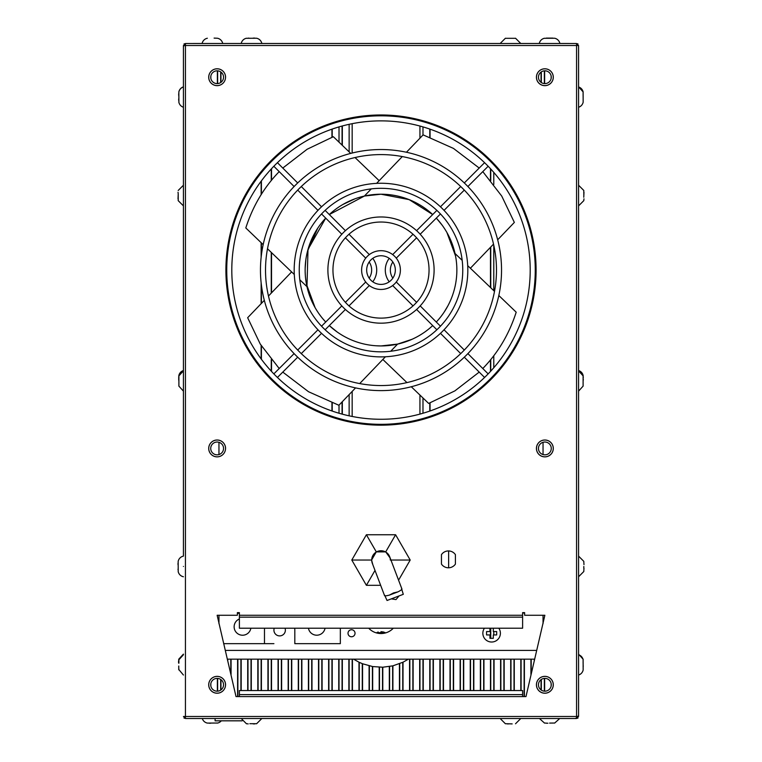 <?xml version="1.0" encoding="UTF-8"?>
<svg xmlns="http://www.w3.org/2000/svg" width="762" height="762" viewBox="0 0 762 762"><rect width="100%" height="100%" fill="white"/><g stroke="black" fill="none" stroke-linecap="round" stroke-linejoin="round"><path stroke-width="1.14" d="M183.423 716.48L185.442 716.48L185.442 718.509L576.558 718.509L576.558 716.48L578.577 716.48L578.577 45.52L576.558 45.52L576.558 43.501L185.442 43.501L185.442 45.52L183.423 45.52L183.423 556.127A6.744 6.744 0 0 0 178.165 561.384L178.222 571.5M183.423 576.758A6.744 6.744 0 0 1 178.165 571.5M178.222 568.128L178.022 569.747M178.022 563.137L178.022 564.756L178.022 563.137M559.899 43.491A6.744 6.744 0 0 0 554.641 38.243L544.525 38.3M539.267 43.491A6.744 6.744 0 0 1 544.525 38.243M546.278 38.11L552.86 38.11M583.978 564.642L583.778 561.384M583.778 571.5L583.978 568.128M578.577 566.442C578.577 574.586 578.577 574.586 578.577 566.442C578.577 558.298 578.577 558.298 578.577 566.442L578.577 576.758L583.835 571.5M583.835 566.442L583.778 568.128L583.835 566.442M553.26 448.437A8.392 8.392 0 0 0 544.859 440.036A8.392 8.392 0 0 0 536.467 448.437A8.392 8.392 0 0 0 544.859 456.829A8.392 8.392 0 0 0 553.26 448.437M551.269 448.437A6.41 6.41 0 0 1 544.859 454.838A6.41 6.41 0 0 1 538.458 448.437A6.41 6.41 0 0 1 544.859 442.027A6.41 6.41 0 0 1 551.269 448.437M381 385.553A115.481 115.481 0 0 0 496.481 270.072A115.481 115.481 0 0 0 381 154.591A115.481 115.481 0 0 0 265.519 270.072A115.481 115.481 0 0 0 381 385.553M381 390.611A120.539 120.539 0 0 0 501.539 270.072A120.539 120.539 0 0 0 381 149.533A120.539 120.539 0 0 0 260.461 270.072A120.539 120.539 0 0 0 381 390.611M178.899 375.942L178.899 386.058M178.841 380.829L178.699 379.314M178.756 666.007L178.756 669.379M178.756 659.263L178.756 662.635M178.556 662.635L178.556 661.016M549.583 723.09L554.641 723.033L549.583 723.09M544.525 723.033L547.897 723.224L544.525 723.033M546.278 723.224L547.897 723.224M178.699 666.579L178.899 669.95M178.899 659.835L178.899 663.207M178.699 661.597L178.699 663.207L178.699 661.597M583.101 386.058L583.101 375.599M583.159 380.829L583.301 379.209M578.577 370.522A6.744 6.744 0 0 1 583.159 375.599M583.835 190.5L578.577 185.242L578.577 205.873L583.835 200.616M583.978 192.253L583.835 195.558L583.778 190.5M583.778 200.616L583.978 198.834M583.835 195.558L583.778 197.244L583.835 195.558M583.159 664.321L583.101 662.635L583.159 664.321M578.577 675.037A6.744 6.744 0 0 0 583.159 669.95L583.101 659.263M583.101 666.579L583.301 666.007M381 318.116A48.044 48.044 0 0 0 429.044 270.072A48.044 48.044 0 0 0 381 222.028A48.044 48.044 0 0 0 332.956 270.072A48.044 48.044 0 0 0 381 318.116M381 323.174A53.102 53.102 0 0 0 434.102 270.072A53.102 53.102 0 0 0 381 216.97A53.102 53.102 0 0 0 327.898 270.072A53.102 53.102 0 0 0 381 323.174M381 284.397A14.326 14.326 0 0 0 395.326 270.072A14.326 14.326 0 0 0 381 255.746A14.326 14.326 0 0 0 366.674 270.072A14.326 14.326 0 0 0 381 284.397M381 289.455A19.383 19.383 0 0 0 400.383 270.072A19.383 19.383 0 0 0 381 250.688A19.383 19.383 0 0 0 361.617 270.072A19.383 19.383 0 0 0 381 289.455M422.977 126.902L422.977 135.026M422.977 397.974L422.977 413.242M419.938 414.099L419.938 395.059M419.938 138.189L419.938 126.044M352.168 123.692L352.168 153.038M352.168 391.42L352.168 416.452M349.139 415.823L349.139 394.583M349.139 151.876L349.139 124.32M342.328 414.166L342.328 401.679M342.328 145.342L342.328 125.978M339.023 413.242L339.023 405.117M339.023 142.17L339.023 126.902M430.054 410.975L430.054 402.917M430.054 137.236L430.054 129.169M429.787 129.083L429.787 137.131M429.787 403.012L429.787 411.07M490.48 168.707L490.48 180.251M490.48 247.298L490.48 287.512M490.48 359.893L490.48 371.437M490.48 628.212L490.48 638.308M493.786 172.403L493.786 184.433M493.786 245.259L493.786 290.684M493.786 355.711L493.786 367.741M493.786 631.565L493.786 634.937M261.404 359.273L261.404 345.91M261.404 303.39L261.404 285.131M261.404 255.013L261.404 242.926M261.404 194.234L261.404 180.87M261.137 181.232L261.137 194.662M261.137 242.668L261.137 257.337M261.137 282.807L261.137 303.676M261.137 345.481L261.137 358.912M271.52 371.437L271.52 359.893M271.52 292.856L271.52 252.632M271.52 180.251L271.52 168.707M271.253 169.002L271.253 180.584M271.253 252.374L271.253 293.132M271.253 359.569L271.253 371.142M332.213 411.07L332.213 403.012M332.213 137.131L332.213 129.083M331.946 129.169L331.946 137.236M331.946 402.917L331.946 410.975M393.297 628.212A16.859 16.859 0 0 1 368.703 628.212M285.036 628.212A5.734 5.734 0 0 1 279.644 635.899A5.734 5.734 0 0 1 274.263 628.212M348.015 633.251A3.505 3.505 0 0 1 351.52 629.745A3.505 3.505 0 0 1 355.035 633.251A3.505 3.505 0 0 1 351.52 636.765A3.505 3.505 0 0 1 348.015 633.251M218.961 442.293L218.961 454.581M225.276 650.396L536.724 650.396M543.039 623.735L543.039 615.267M543.039 454.581L543.039 442.293M337.061 331.908L329.298 325.584A75.867 75.867 0 0 0 397.583 344.1L381 345.938L397.583 344.1L412.09 339.271M381.067 345.938L397.231 344.176M390.716 351.253L397.583 344.1A75.867 75.867 0 0 0 432.702 325.584M436.283 322.021A75.867 75.867 0 0 0 436.283 218.123A75.867 75.867 0 0 1 441.979 224.942L436.855 218.732M448.008 305.638L444.294 311.896M411.861 339.376L407.079 341.309M454.885 252.879A75.867 75.867 0 0 0 446.903 232.496L455.533 255.918M432.702 214.56A75.867 75.867 0 0 0 381 194.215L409.175 199.634L432.702 214.56A75.867 75.867 0 0 0 381 194.215L386.124 194.386M373.132 194.615L381 194.215A75.867 75.867 0 0 0 364.417 196.044L381 194.215L364.417 196.044L329.298 214.56L332.165 212.017M381 194.215L364.769 195.967M325.717 322.021A75.867 75.867 0 0 1 325.717 218.123L308 249.441L306.972 286.655L299.818 279.787M364.417 196.044L371.285 188.89L364.417 196.044A75.867 75.867 0 0 0 329.298 214.56M516.198 312.191L498.824 295.523L516.198 312.191C509.216 333.899 498.215 352.539 483.175 368.122L482.794 368.522M455.028 253.498L462.182 260.356L455.028 253.498M467.706 265.662L494.5 291.37L467.706 265.662M479.212 372.094L454.876 390.887L428.654 403.422L411.28 386.744M406.956 382.6L382.838 359.454M423.12 134.874L406.441 152.248L423.12 134.874L453.466 148.409L479.212 168.05M482.794 171.621L501.729 196.063L514.35 222.418L497.672 239.792M376.59 183.366L402.298 156.572L376.59 183.366M493.528 244.116L470.383 268.234M263.176 244.631L245.802 227.952C252.784 206.245 263.785 187.604 278.825 172.022L279.206 171.621M294.294 274.482L267.5 248.774M282.788 168.05L307.124 149.257L333.346 136.722L350.72 153.4M355.044 157.543L379.162 180.689M385.41 356.778L359.702 383.572M355.559 387.896L338.88 405.27L308.534 391.735L282.788 372.094M305.162 271.958L305.352 275.815M306.467 284.226L315.097 307.648M279.206 368.522L260.271 344.081L247.65 317.725L264.328 300.352M268.472 296.027L291.617 271.91M305.152 268.634L305.838 259.813M307.572 251.003L317.706 228.248M342.814 204.521L354.921 198.834M381 345.938L375.876 345.757M325.612 321.916L322.755 318.678M183.423 370.522A6.744 6.744 0 0 0 178.841 375.599L178.699 377.695M178.699 378.971L178.841 375.599M551.269 684.79A6.41 6.41 0 0 1 544.859 691.191A6.41 6.41 0 0 1 538.458 684.79A6.41 6.41 0 0 1 544.859 678.38A6.41 6.41 0 0 1 551.269 684.79M553.26 684.79A8.392 8.392 0 0 0 544.859 676.389A8.392 8.392 0 0 0 536.467 684.79A8.392 8.392 0 0 0 544.859 693.182A8.392 8.392 0 0 0 553.26 684.79M242.154 720.823L215.094 720.823L215.094 718.509M510.473 43.491L520.789 43.491L510.473 43.491M515.531 38.3L505.416 38.3M222.733 43.491A6.744 6.744 0 0 0 217.475 38.243L214.103 38.11M202.101 43.491A6.744 6.744 0 0 1 207.359 38.243M551.269 77.219A6.41 6.41 0 0 1 544.859 83.62A6.41 6.41 0 0 1 538.458 77.219A6.41 6.41 0 0 1 544.859 70.809A6.41 6.41 0 0 1 551.269 77.219M553.26 77.219A8.392 8.392 0 0 0 544.859 68.818A8.392 8.392 0 0 0 536.467 77.219A8.392 8.392 0 0 0 544.859 85.611A8.392 8.392 0 0 0 553.26 77.219M183.423 556.127L183.423 45.52M178.022 198.863L178.222 193.872L178.222 200.616M178.022 192.253L178.222 193.872M583.101 663.207L583.101 659.835M578.577 654.758A6.744 6.744 0 0 1 583.159 659.835M183.423 86.858A6.744 6.744 0 0 0 178.841 91.945L178.841 97.06M183.423 86.963A6.744 6.744 0 0 0 178.841 92.05L178.899 102.165A6.744 6.744 0 0 1 178.841 102.06L178.841 102.06M178.699 93.697L178.699 95.317L178.699 93.697M578.577 107.251A6.744 6.744 0 0 0 583.159 102.165L583.101 92.05M578.577 86.963A6.744 6.744 0 0 1 583.159 92.05M583.101 95.421L583.101 91.945M246.469 38.233A6.744 6.744 0 0 0 241.211 43.491L261.842 43.491A6.744 6.744 0 0 0 256.584 38.233L246.469 38.3M253.213 38.3L254.832 38.1L253.213 38.1M248.222 38.1L249.841 38.3M202.273 718.509A6.744 6.744 0 0 0 207.359 723.09L217.475 723.033M221.294 720.823A6.744 6.744 0 0 1 217.475 723.09M210.731 723.033L209.112 723.224L210.731 723.224M583.159 97.003L583.101 95.317M223.542 684.79A6.41 6.41 0 0 1 217.141 691.191A6.41 6.41 0 0 1 210.731 684.79A6.41 6.41 0 0 1 217.141 678.38A6.41 6.41 0 0 1 223.542 684.79M225.533 684.79A8.392 8.392 0 0 0 217.141 676.389A8.392 8.392 0 0 0 208.74 684.79A8.392 8.392 0 0 0 217.141 693.182A8.392 8.392 0 0 0 225.533 684.79A8.43 8.43 0 0 1 217.141 693.22A8.43 8.43 0 0 1 208.712 684.79A8.43 8.43 0 0 1 217.141 676.361A8.43 8.43 0 0 1 225.571 684.79M505.416 723.7L512.159 723.9M507.168 723.9L508.787 723.9L507.168 723.9M223.542 77.219A6.41 6.41 0 0 1 217.141 83.62A6.41 6.41 0 0 1 210.731 77.219A6.41 6.41 0 0 1 217.141 70.809A6.41 6.41 0 0 1 223.542 77.219M225.533 77.219A8.392 8.392 0 0 0 217.141 68.818A8.392 8.392 0 0 0 208.74 77.219A8.392 8.392 0 0 0 217.141 85.611A8.392 8.392 0 0 0 225.533 77.219A8.43 8.43 0 0 1 217.141 85.649A8.43 8.43 0 0 1 208.712 77.219A8.43 8.43 0 0 1 217.141 68.79A8.43 8.43 0 0 1 225.571 77.219M250.869 628.212A8.43 8.43 0 0 1 241.849 635.194A8.43 8.43 0 0 1 239.392 618.982M340.338 628.212L340.338 643.652L294.818 643.652L294.818 630.164A15.173 15.173 0 0 0 294.694 628.212M264.605 628.212A15.173 15.173 0 0 0 264.471 630.164L264.471 643.652L223.647 643.652M273.92 643.652L264.471 643.652M237.363 613.305L239.392 613.305M325.041 628.212A8.43 8.43 0 0 1 308.429 628.212M218.961 623.735L218.961 615.267M398.574 580.177L410.204 560.041L398.574 580.177L410.204 560.041L395.602 534.753L366.398 534.753L351.796 560.041L366.398 585.321L380.648 585.321M366.398 585.321L351.796 560.041L366.398 585.321L374.999 570.424M376.295 551.879L366.398 534.753L351.796 560.041L371.58 560.041L376.295 551.879L385.705 551.879L390.239 558.184M372.856 564.775L371.58 560.041M390.42 560.041L410.204 560.041L395.602 534.753L385.705 551.879M583.301 377.695L583.101 375.942M381 419.271A149.2 149.2 0 0 0 530.2 270.072A149.2 149.2 0 0 0 381 120.872A149.2 149.2 0 0 0 231.8 270.072A149.2 149.2 0 0 0 381 419.271M381 424.329A154.257 154.257 0 0 0 535.257 270.072A154.257 154.257 0 0 0 381 115.814A154.257 154.257 0 0 0 226.743 270.072A154.257 154.257 0 0 0 381 424.329M183.423 107.251A6.744 6.744 0 0 1 178.841 102.165M178.699 95.421L178.699 93.802M178.699 98.793L178.699 100.413M524.637 613.019L522.608 613.019M448.637 567.785L448.637 550.936M225.533 448.437A8.392 8.392 0 0 0 217.141 440.036A8.392 8.392 0 0 0 208.74 448.437A8.392 8.392 0 0 0 217.141 456.829A8.392 8.392 0 0 0 225.533 448.437A8.43 8.43 0 0 1 217.141 456.867A8.43 8.43 0 0 1 208.712 448.437A8.43 8.43 0 0 1 217.141 440.007A8.43 8.43 0 0 1 225.571 448.437M223.542 448.437A6.41 6.41 0 0 1 217.141 454.838A6.41 6.41 0 0 1 210.731 448.437A6.41 6.41 0 0 1 217.141 442.027A6.41 6.41 0 0 1 223.542 448.437M493.309 628.193L493.309 631.565L496.681 631.565L496.681 634.937L493.309 634.937L493.309 638.308L489.937 638.308L489.937 634.937L486.566 634.937L486.566 631.565L489.937 631.565L489.937 628.193M498.796 628.212A8.763 8.763 0 0 1 491.623 642.023A8.763 8.763 0 0 1 484.451 628.212M249.841 723.7L256.584 723.7M253.213 723.9L254.832 723.9M246.469 723.7L248.222 723.9M384.524 595.532L372.313 563.328A9.296 9.296 0 0 1 377.704 551.345A9.296 9.296 0 0 1 390.296 560.041M399.05 595.932L395.992 599.58L391.287 598.875M387.048 600.485L384.61 595.122C383.962 596.084 385.572 596.084 389.42 595.103L393.468 592.931L397.945 591.874C401.479 590.055 402.679 588.997 401.555 588.693L403.288 594.322L387.048 600.485M389.42 595.103L397.945 591.874M381 351.834A81.763 81.763 0 0 0 462.763 270.072A81.763 81.763 0 0 0 381 188.309A81.763 81.763 0 0 0 299.237 270.072A81.763 81.763 0 0 0 381 351.834M381 356.892A86.82 86.82 0 0 0 467.82 270.072A86.82 86.82 0 0 0 381 183.251A86.82 86.82 0 0 0 294.18 270.072A86.82 86.82 0 0 0 381 356.892M369.16 278.149A14.326 14.326 0 0 0 369.16 261.995M372.761 281.797A19.383 19.383 0 0 0 372.761 258.347M369.332 254.594L348.986 234.248M345.405 230.667L325.126 210.379M321.545 206.807L301.276 186.528M297.694 182.956L277.425 162.687M273.853 159.106L273.253 158.515M365.722 258.137L345.396 237.811M341.814 234.229L321.535 213.951M317.964 210.369L297.694 190.1M294.113 186.528L273.844 166.259M270.272 162.677L269.672 162.087M365.722 282.007L345.396 302.333M341.814 305.914L321.535 326.193M317.964 329.775L297.694 350.044M294.113 353.616L273.844 373.885M270.272 377.466L269.672 378.057M369.332 285.55L348.986 305.895M345.405 309.477L325.126 329.765M321.545 333.337L301.276 353.616M297.694 357.188L277.425 377.457M273.853 381.038L273.253 381.629M536.096 270.072A155.096 155.096 0 0 1 381 425.167A155.096 155.096 0 0 1 225.904 270.072A155.096 155.096 0 0 1 381 114.976A155.096 155.096 0 0 1 536.096 270.072M578.577 195.558C578.577 187.414 578.577 187.414 578.577 195.558C578.577 203.702 578.577 203.702 578.577 195.558M578.577 45.52L578.577 716.48M441.455 554.641A8.43 8.43 0 0 1 455.409 554.641L455.409 564.09A8.43 8.43 0 0 1 441.455 564.09L441.455 554.641M237.363 615.267L237.363 612.638L239.392 612.638L239.392 628.212L522.608 628.212L522.608 612.638L524.637 612.638L524.637 615.267L544.859 615.267L525.98 696.582L522.608 696.582L522.608 690.543L239.392 690.543L239.392 696.582L236.02 696.582L217.141 615.267L237.363 615.267M536.429 77.219A8.43 8.43 0 0 1 544.859 68.79A8.43 8.43 0 0 1 553.288 77.219A8.43 8.43 0 0 1 544.859 85.649A8.43 8.43 0 0 1 536.429 77.219M536.429 448.437A8.43 8.43 0 0 1 544.859 440.007A8.43 8.43 0 0 1 553.288 448.437A8.43 8.43 0 0 1 544.859 456.867A8.43 8.43 0 0 1 536.429 448.437M536.429 684.79A8.43 8.43 0 0 1 544.859 676.361A8.43 8.43 0 0 1 553.288 684.79A8.43 8.43 0 0 1 544.859 693.22A8.43 8.43 0 0 1 536.429 684.79M183.423 566.442C183.423 574.586 183.423 574.586 183.423 566.442C183.423 558.298 183.423 558.298 183.423 566.442M291.751 659.159L291.751 690.543M298.294 690.543L298.294 659.159L298.294 690.543M281.635 659.159L281.635 690.543M288.179 690.543L288.179 659.159L288.179 690.543M271.52 659.159L271.52 690.543M278.063 690.543L278.063 659.159L278.063 690.543M261.404 659.159L261.404 690.543M267.948 690.543L267.948 659.159L267.948 690.543M251.289 659.159L251.289 690.543M257.832 690.543L257.832 659.159L257.832 690.543M241.173 659.159L241.173 690.543M247.717 690.543L247.717 659.159L247.717 690.543M231.067 659.159L231.067 674.37M237.601 696.582L237.601 659.159L237.601 696.582M220.951 72.066L220.951 82.363M220.951 679.637L220.951 689.943M210.836 76.086L210.836 78.353M210.836 683.657L210.836 685.924M217.37 691.191L217.37 678.39L217.37 691.191M217.37 83.62L217.37 70.818L217.37 83.62M241.211 43.491L193.196 43.491M577.901 45.52L577.901 43.834L576.558 43.834M577.901 716.147L577.31 717.575L575.882 718.166M577.901 716.48L577.901 718.166L576.558 718.166M184.69 44.425L184.099 45.853L184.69 44.425A2.019 2.019 0 0 1 185.442 43.948M184.099 716.48L184.099 718.166L185.442 718.166M184.099 45.52L184.099 43.834L185.442 43.834M227.39 659.159L534.61 659.159M568.804 43.491L520.789 43.491L515.531 38.233M505.416 38.233L500.158 43.491L261.842 43.491M301.866 659.159L301.866 690.543M308.41 690.543L308.41 659.159M311.982 659.159L311.982 690.543L311.982 659.159M318.526 690.543L318.526 659.159M322.097 659.159L322.097 690.543L322.097 659.159M328.641 690.543L328.641 659.159M332.213 659.159L332.213 690.543L332.213 659.159M338.757 690.543L338.757 659.159M342.328 659.159L342.328 690.543L342.328 659.159M348.872 690.543L348.872 659.159M352.444 659.159L352.444 690.543L352.444 659.159M358.988 690.543L358.988 662.207L353.558 659.159M358.988 662.207L362.56 663.769L362.56 690.543L362.56 663.769L372.675 666.559L372.675 690.543L372.675 666.559L382.791 667.217L382.791 690.543L382.791 667.217L392.906 665.836L392.906 690.543L392.906 665.836L403.012 662.207L403.012 690.543L403.012 662.207L408.442 659.159M369.094 690.543L369.094 665.836M379.209 690.543L379.209 667.217M389.325 690.543L389.325 666.559M399.44 690.543L399.44 663.769M409.556 690.543L409.556 659.159M413.128 659.159L413.128 690.543L413.128 659.159M419.672 690.543L419.672 659.159M423.243 659.159L423.243 690.543L423.243 659.159M429.787 690.543L429.787 659.159M433.359 659.159L433.359 690.543L433.359 659.159M439.903 690.543L439.903 659.159M443.474 659.159L443.474 690.543L443.474 659.159M450.018 690.543L450.018 659.159M453.59 659.159L453.59 690.543L453.59 659.159M460.134 690.543L460.134 659.159M463.706 659.159L463.706 690.543L463.706 659.159M470.249 690.543L470.249 659.159M473.821 659.159L473.821 690.543L473.821 659.159M480.365 690.543L480.365 659.159M483.937 659.159L483.937 690.543L483.937 659.159M490.48 690.543L490.48 659.159M494.052 659.159L494.052 690.543L494.052 659.159M500.596 690.543L500.596 659.159M504.168 659.159L504.168 690.543L504.168 659.159M510.711 690.543L510.711 659.159M514.283 659.159L514.283 690.543L514.283 659.159M520.827 690.543L520.827 659.159M524.399 659.159L524.399 696.582L524.399 659.159M530.933 674.37L530.933 659.159M541.049 689.943L541.049 679.637M541.049 82.363L541.049 72.066M544.63 70.818L544.63 83.62L544.63 70.818M544.63 678.39L544.63 691.191L544.63 678.39M551.164 685.924L551.164 683.657M551.164 78.353L551.164 76.086M376.18 632.831L384.886 632.403M383.772 632.031L381 631.669M378.228 632.031L377.114 632.403M389.239 281.797A19.383 19.383 0 0 1 389.239 258.347M392.84 278.149A14.326 14.326 0 0 1 392.84 261.995M396.278 258.137L416.604 237.811M420.186 234.229L440.465 213.951M444.036 210.369L464.306 190.1M467.887 186.528L488.156 166.259M491.728 162.677L492.328 162.087M392.668 254.594L413.014 234.248M416.595 230.667L436.874 210.379M440.455 206.807L460.724 186.528M464.306 182.956L484.575 162.687M488.147 159.106L488.747 158.515M392.668 285.55L413.014 305.895M416.595 309.477L436.874 329.765M440.455 333.337L460.724 353.616M464.306 357.188L484.575 377.457M488.147 381.038L488.747 381.629M396.278 282.007L416.604 302.333M420.186 305.914L440.465 326.193M444.036 329.775L464.306 350.044M467.887 353.616L488.156 373.885M491.728 377.466L492.328 378.057M342.062 126.044L342.062 145.085M342.062 401.955L342.062 414.099M490.747 638.308L490.747 628.212M490.747 371.142L490.747 359.569M490.747 287.769L490.747 247.012M490.747 180.584L490.747 169.002M377.704 551.345A9.296 9.296 0 0 1 389.687 556.746L401.898 588.95M576.558 716.48L576.558 45.52L185.442 45.52L185.442 716.48L576.558 716.48M239.392 694.592L522.608 694.592M522.608 696.582L239.392 696.582M239.392 615.267L522.608 615.267M522.608 617.163L239.392 617.163M298.561 659.159L298.561 690.543M291.484 690.543L291.484 659.159M288.446 659.159L288.446 690.543M281.368 690.543L281.368 659.159M278.33 659.159L278.33 690.543M271.253 690.543L271.253 659.159M268.214 659.159L268.214 690.543M261.137 690.543L261.137 659.159M258.099 659.159L258.099 690.543M251.022 690.543L251.022 659.159M247.983 659.159L247.983 690.543M240.906 690.543L240.906 659.159M237.877 659.159L237.877 696.582M230.791 673.256L230.791 659.159M227.762 659.159L227.762 660.683M220.675 690.124L220.675 679.447M220.675 82.553L220.675 71.876M217.646 70.828L217.646 83.601M217.646 678.399L217.646 691.172M308.677 659.159L308.677 690.543M311.715 690.543L311.715 659.159M318.792 659.159L318.792 690.543M321.831 690.543L321.831 659.159M328.908 659.159L328.908 690.543M331.946 690.543L331.946 659.159M339.023 659.159L339.023 690.543M342.062 690.543L342.062 659.159M349.139 659.159L349.139 690.543M352.168 690.543L352.168 659.159M359.254 662.34L359.254 690.543M362.283 690.543L362.283 663.664M369.37 665.893L369.37 690.543M372.399 690.543L372.399 666.512M379.486 667.226L379.486 690.543M382.514 690.543L382.514 667.226M389.601 666.512L389.601 690.543M392.63 690.543L392.63 665.893M399.717 663.664L399.717 690.543M402.746 690.543L402.746 662.34M409.832 659.159L409.832 690.543M412.861 690.543L412.861 659.159M419.938 659.159L419.938 690.543M422.977 690.543L422.977 659.159M430.054 659.159L430.054 690.543M433.092 690.543L433.092 659.159M440.169 659.159L440.169 690.543M443.208 690.543L443.208 659.159M450.285 659.159L450.285 690.543M453.323 690.543L453.323 659.159M460.4 659.159L460.4 690.543M463.439 690.543L463.439 659.159M470.516 659.159L470.516 690.543M473.554 690.543L473.554 659.159M480.632 659.159L480.632 690.543M483.67 690.543L483.67 659.159M490.747 659.159L490.747 690.543M493.786 690.543L493.786 659.159M500.863 659.159L500.863 690.543M503.901 690.543L503.901 659.159M510.978 659.159L510.978 690.543M514.017 690.543L514.017 659.159M521.094 659.159L521.094 690.543M524.123 696.582L524.123 659.159M531.209 659.159L531.209 673.256M534.238 660.683L534.238 659.159M541.325 71.876L541.325 82.553M541.325 679.447L541.325 690.124M544.354 691.172L544.354 678.399M544.354 83.601L544.354 70.828M301.6 690.543L301.6 659.159M578.577 556.127L583.835 561.384M183.423 370.865L178.841 375.942M183.423 391.144L178.841 386.058M183.423 654.129L178.689 659.263M183.423 675.037L178.689 669.379M559.727 718.509L554.641 723.09M539.439 718.509L544.525 723.09M183.423 654.758L178.841 659.835M578.577 654.177L583.159 659.263M183.423 185.242L178.165 190.5M183.423 205.873L178.165 200.616M578.577 86.858L583.159 91.945M520.789 718.509L515.531 723.767M500.158 718.509L505.416 723.767M578.577 370.865L583.159 375.942M578.577 391.144L583.159 386.058M261.842 718.509L256.584 723.767M241.211 718.509L246.469 723.767"/></g></svg>
